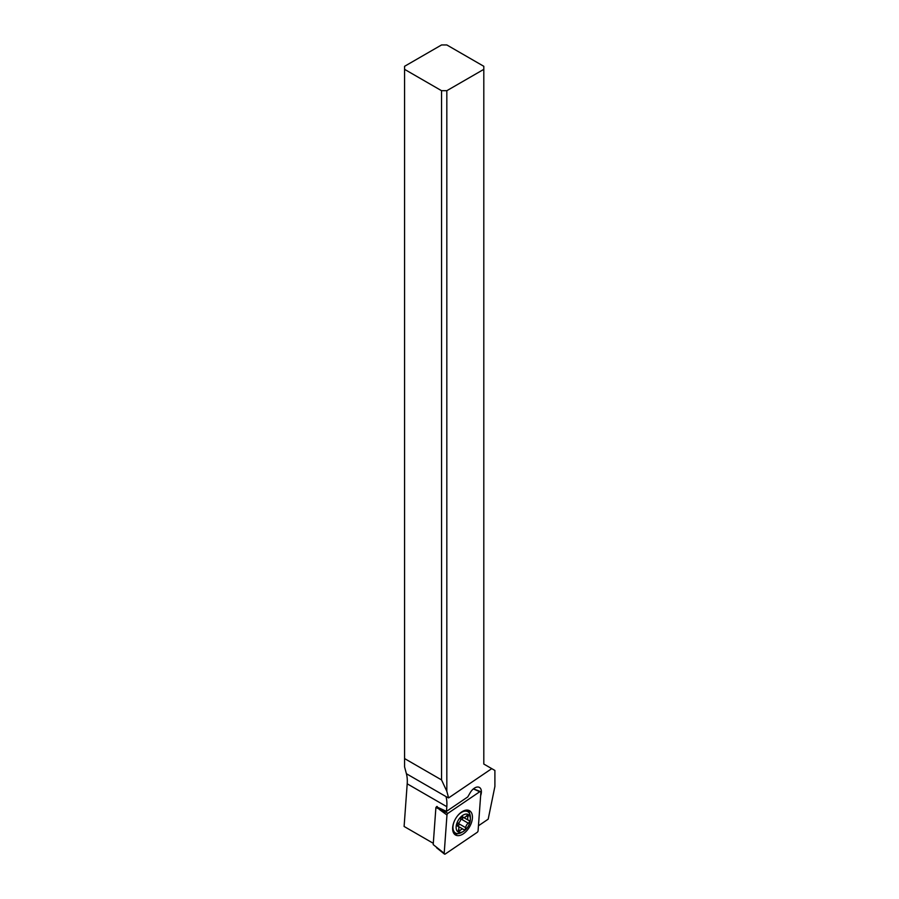 <?xml version="1.0" encoding="UTF-8"?>
<svg xmlns="http://www.w3.org/2000/svg" width="899" height="899" viewBox="0 0 899 899"><rect width="100%" height="100%" fill="white"/><g stroke="black" fill="none" stroke-linecap="round" stroke-linejoin="round"><path stroke-width="1.35" d="M477.133 832.395L445.331 853.96A1.495 0.865 -60 0 1 444.432 854.05A1.495 0.865 -60 0 1 444.196 853.297L446.972 814.988A1.495 0.865 -60 0 1 447.938 813.325L479.729 791.749A1.495 0.865 -60 0 1 480.493 791.592A1.495 0.865 -60 0 1 480.875 792.412L478.088 830.732A1.495 0.865 -60 0 1 477.133 832.395L445.331 853.96A1.495 0.865 -60 0 1 444.196 853.297L446.972 814.988A1.495 0.865 -60 0 1 447.938 813.325L479.729 791.749A1.495 0.865 -60 0 1 480.875 792.412L478.088 830.732A1.495 0.865 -60 0 1 477.133 832.395M469.536 810.729L469.536 810.729A14.002 8.091 120 0 0 455.523 818.809A14.002 8.091 120 0 0 455.523 834.991L455.523 834.991A14.002 8.091 120 0 0 469.536 826.9A14.002 8.091 120 0 0 469.536 810.729L469.536 810.729M437.262 806.56L435.903 807.482L433.206 844.611L444.196 853.297M435.903 807.482L447.938 813.325M468.087 810.179A14.002 8.091 -60 0 1 469.638 813.685M458.142 833.598A14.002 8.091 -60 0 1 454.332 834.002M404.572 69.347L404.572 66.301L441.544 44.95L446.825 44.95L483.808 66.301L483.808 69.347L446.825 90.698L441.544 90.698L404.572 69.347L404.572 766.892L406.404 773.724A37.353 21.565 -60 0 1 407.202 783.816L404.101 826.462L433.307 843.329M483.808 69.347L483.808 764.049L494.899 770.454L494.899 786.423L488.191 819.169L478.448 825.776M480.628 795.705A9.338 5.394 120 0 0 479.459 787.445A9.338 5.394 120 0 0 474.784 787.906A9.338 5.394 120 0 0 470.121 792.839L467.75 796.941L446.477 811.37L446.814 806.684A37.353 21.565 120 0 0 446.016 796.593L448.601 797.919L446.825 791.289L446.825 90.698M446.477 811.37L436.464 806.774L436.993 806.414M463.255 831.508A10.08 5.821 -60 0 1 456.67 830.226A10.08 5.821 -60 0 1 458.209 820.36A10.08 5.821 -60 0 1 465.985 814.089A10.08 5.821 -60 0 1 470.379 819.158A10.08 5.821 -60 0 1 468.3 826.181A10.08 5.821 -60 0 1 463.255 831.508L461.67 832.418A12.328 7.113 -60 0 1 455.501 833.036A12.328 7.113 -60 0 1 454.22 821.439M457.142 816.371A12.328 7.113 -60 0 1 467.828 811.685A12.328 7.113 -60 0 1 470.379 817.326L470.379 819.158M458.546 829.642A1.618 0.933 120 0 0 458.737 831.092A1.618 0.933 120 0 0 460.097 830.541A3.765 2.18 -60 0 1 463.243 829.249A3.765 2.18 -60 0 1 463.637 829.586A1.618 0.933 120 0 0 463.805 829.743A1.618 0.933 120 0 0 465.412 828.811A1.618 0.933 120 0 0 465.749 827.721A3.765 2.18 -60 0 1 466.536 825.17A3.765 2.18 -60 0 1 468.345 823.214A1.618 0.933 120 0 0 469.132 822.383A1.618 0.933 120 0 0 469.132 820.517A1.618 0.933 120 0 0 468.918 820.45A3.765 2.18 -60 0 1 468.424 820.281A3.765 2.18 -60 0 1 467.963 816.899A1.618 0.933 120 0 0 467.772 815.449A1.618 0.933 120 0 0 466.412 816.011A3.765 2.18 -60 0 1 463.255 817.303A3.765 2.18 -60 0 1 462.873 816.955A1.618 0.933 120 0 0 462.704 816.809A1.618 0.933 120 0 0 461.086 817.742A1.618 0.933 120 0 0 460.76 818.832A3.765 2.18 -60 0 1 459.973 821.383A3.765 2.18 -60 0 1 458.164 823.327A1.618 0.933 120 0 0 457.377 824.169A1.618 0.933 120 0 0 457.377 826.024A1.618 0.933 120 0 0 457.591 826.102A3.765 2.18 -60 0 1 458.085 826.26A3.765 2.18 -60 0 1 458.546 829.642L460.086 830.541M468.345 823.214L461.625 819.337L462.715 818.686L462.198 816.573M461.625 819.337L460.636 819.731M458.883 822.776L459.007 825.102L456.917 825.709M404.572 758.565L441.544 779.916L446.825 791.289M441.544 779.916L441.544 90.698M491.753 768.645L448.601 797.919M446.972 814.988L439.42 809.516M479.729 791.749L473.357 788.906M446.814 806.684L407.202 783.816M467.963 816.899L466.412 816.011M465.749 827.721L459.029 823.832M406.404 773.724L446.016 796.593M436.644 847.836L444.432 854.05M473.458 788.828L480.493 791.592M453.04 831.609L455.501 833.036M465.367 810.257L467.828 811.685M463.243 829.249L458.097 826.271M458.085 826.26L457.119 825.698M463.255 817.303L468.424 820.281"/></g></svg>
